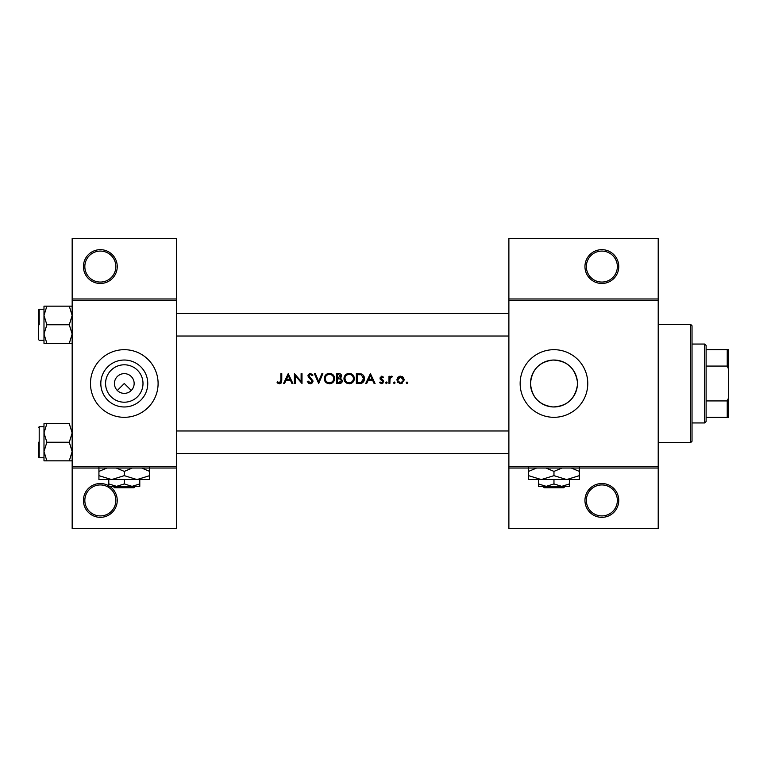 <?xml version="1.0" encoding="UTF-8"?>
<svg xmlns="http://www.w3.org/2000/svg" width="767" height="767" viewBox="0 0 767 767"><rect width="100%" height="100%" fill="white"/><g stroke="black" fill="none" stroke-linecap="round" stroke-linejoin="round"><path stroke-width="1.15" d="M109.681 486.345A16.903 16.903 0 0 1 100.333 517.332A16.903 16.903 0 0 1 83.43 500.429A16.903 16.903 0 0 1 108.789 485.789M84.84 500.429A15.493 15.493 0 0 0 100.333 515.923A15.493 15.493 0 0 0 115.836 500.429A15.493 15.493 0 0 0 100.333 484.936A15.493 15.493 0 0 0 84.84 500.429M117.246 266.571A16.903 16.903 0 0 1 100.333 283.474A16.903 16.903 0 0 1 83.43 266.571A16.903 16.903 0 0 1 100.333 249.668A16.903 16.903 0 0 1 117.246 266.571M84.84 266.571A15.493 15.493 0 0 0 100.333 282.064A15.493 15.493 0 0 0 115.836 266.571A15.493 15.493 0 0 0 100.333 251.077A15.493 15.493 0 0 0 84.84 266.571M618.768 500.429A16.903 16.903 0 0 1 601.865 517.332A16.903 16.903 0 0 1 584.953 500.429A16.903 16.903 0 0 1 601.865 483.526A16.903 16.903 0 0 1 618.768 500.429M586.362 500.429A15.493 15.493 0 0 0 601.865 515.923A15.493 15.493 0 0 0 617.358 500.429A15.493 15.493 0 0 0 601.865 484.936A15.493 15.493 0 0 0 586.362 500.429M618.768 266.571A16.903 16.903 0 0 1 601.865 283.474A16.903 16.903 0 0 1 584.953 266.571A16.903 16.903 0 0 1 601.865 249.668A16.903 16.903 0 0 1 618.768 266.571M586.362 266.571A15.493 15.493 0 0 0 601.865 282.064A15.493 15.493 0 0 0 617.358 266.571A15.493 15.493 0 0 0 601.865 251.077A15.493 15.493 0 0 0 586.362 266.571M117.313 390.47L124.283 383.5L131.262 390.47M142.998 383.5A18.705 18.705 0 0 1 124.283 402.205A18.705 18.705 0 0 1 105.578 383.5A18.705 18.705 0 0 1 124.283 364.795A18.705 18.705 0 0 1 142.998 383.5M114.427 383.27L114.427 383.5A9.866 9.866 0 0 0 124.283 393.366A9.866 9.866 0 0 0 134.148 383.5L134.148 383.27M134.148 383.73L134.148 383.5A9.866 9.866 0 0 0 124.283 373.634A9.866 9.866 0 0 0 114.427 383.5L114.427 383.73M100.813 383.5A23.47 23.47 0 0 0 124.283 406.97A23.47 23.47 0 0 0 147.753 383.5A23.47 23.47 0 0 0 124.283 360.03A23.47 23.47 0 0 0 100.813 383.5M90.477 383.5A33.815 33.815 0 0 0 124.283 417.315A33.815 33.815 0 0 0 158.098 383.5A33.815 33.815 0 0 0 124.283 349.685A33.815 33.815 0 0 0 90.477 383.5M577.35 385.494C574.972 399.128 566.861 406.289 552.997 406.951C539.239 405.168 531.742 397.354 530.496 383.5C531.761 369.646 539.239 361.823 552.949 360.049C566.851 360.711 574.982 367.863 577.35 381.506L577.35 385.494L577.35 381.506M577.436 383.5A23.47 23.47 0 0 1 553.966 406.97A23.47 23.47 0 0 1 530.496 383.5A23.47 23.47 0 0 1 553.966 360.03A23.47 23.47 0 0 1 577.436 383.5M520.151 383.5A33.815 33.815 0 0 0 553.966 417.315A33.815 33.815 0 0 0 587.771 383.5A33.815 33.815 0 0 0 553.966 349.685A33.815 33.815 0 0 0 520.151 383.5M277.088 382.618L278.335 383.5L280.597 383.5L281.767 380.298L281.767 373.634L280.885 373.634L280.885 380.202L279.524 382.743L277.616 381.861L277.088 382.618L277.616 381.861L279.524 382.743L280.885 380.202M288.219 373.634L283.541 383.5L284.509 383.5L286.005 380.336L290.472 380.336L291.93 383.5L292.898 383.5L288.219 373.634M294.413 373.634L294.413 383.5L295.295 383.5L295.295 375.753L301.997 383.5L301.997 373.634L301.115 373.634L301.115 381.4L294.413 373.634M307.308 381.602L309.101 383.5L310.309 383.749L311.517 383.5L313.128 381.084L308.823 375.648L310.271 374.401L312.198 375.657L312.994 375.053L310.367 373.385L307.941 375.686L308.487 377.191L312.236 381.074L310.309 382.743L308.142 381.094L307.308 381.602L308.142 381.094L308.535 381.698M314.393 373.634L318.688 383.5L322.859 373.634L321.91 373.634L318.621 381.41L315.333 373.634L314.393 373.634M324.249 378.61C324.364 380.988 325.534 382.618 327.768 383.5L331.104 383.5C333.338 382.608 334.508 380.969 334.613 378.562C334.345 375.379 332.59 373.644 329.369 373.385C326.224 373.702 324.518 375.447 324.249 378.61L324.345 377.585M336.636 373.634L336.636 383.5L339.311 383.5C341.171 383.462 342.226 382.522 342.456 380.7L340.558 378.179L341.698 376.079C341.449 374.354 340.404 373.539 338.563 373.634L336.636 373.634M343.971 378.61C344.086 380.988 345.255 382.618 347.489 383.5L350.826 383.5C353.06 382.608 354.239 380.969 354.344 378.562C354.066 375.379 352.312 373.644 349.09 373.385C345.946 373.702 344.239 375.447 343.971 378.61M356.367 373.634L356.367 383.5L359.416 383.5C362.59 383.471 364.267 381.87 364.459 378.697C364.478 376.472 363.491 374.91 361.487 373.999L356.367 373.634M370.394 373.634L365.715 383.5L366.684 383.5L368.189 380.336L372.657 380.336L374.114 383.5L375.073 383.5L370.394 373.634M381.563 383.625L379.502 382.647L382.321 383.5L383.673 381.544L380.768 378.026L381.698 377.048L382.944 377.815L383.548 377.191L381.698 376.166L379.876 378.054L382.791 381.582L381.515 382.743L380.087 381.985L379.502 382.647L380.087 381.985L381.515 382.743L382.791 381.582L380.211 379.166M385.571 382.8L386.386 383.625L387.21 382.8L386.386 381.985L385.571 382.8L386.386 381.985L387.21 382.8L386.386 383.625L385.571 382.8L386.386 383.625M388.984 376.29L388.984 383.5L389.866 383.5L390.029 378.601L392.397 376.415L391.621 376.166L389.866 377.354L389.866 376.29L388.984 376.29M394.228 383.625L393.404 382.8L394.669 383.5L395.053 382.8L394.228 381.985L393.404 382.8L394.228 381.985L395.053 382.8L394.228 383.625L393.404 382.8L394.228 381.985L395.053 382.8L394.228 381.985M396.817 379.914L399.511 383.5L400.556 383.625L401.592 383.5L404.276 379.914L403.289 377.354L400.556 376.166L397.805 377.364L396.817 379.914M406.174 382.8L406.999 383.625L407.823 382.8L406.999 381.985L406.174 382.8L406.999 381.985L407.823 382.8L406.999 383.625L406.174 382.8L406.999 383.625M176.41 468.023L72.165 468.023L72.165 466.614L176.41 466.614L176.41 528.607L72.165 528.607L72.165 468.023M658.211 300.386L508.885 300.386L508.885 298.977L658.211 298.977L658.211 468.023L508.885 468.023L508.885 466.614L658.211 466.614M72.165 298.977L176.41 298.977L176.41 238.393L72.165 238.393L72.165 466.614M176.41 298.977L176.41 466.614M176.41 300.386L72.165 300.386M508.885 300.386L508.885 466.614M658.211 468.023L658.211 528.607L508.885 528.607L508.885 468.023M508.885 298.977L508.885 238.393L658.211 238.393L658.211 298.977M281.767 380.298L281.268 382.925M280.847 383.347L279.466 383.749M278.335 383.5L277.683 383.117M368.668 379.329L370.451 375.562L372.187 379.329L368.668 379.329L372.187 379.329M381.698 376.166L382.733 376.492M380.835 377.661L381.698 377.048L382.944 377.815L381.343 377.124M380.768 378.026L383.337 380.432M382.867 383.203L382.321 383.5M382.541 380.892L381.448 380.154M386.386 381.985L387.21 382.8L386.386 381.985M390.595 376.52L391.352 376.194M391.621 376.166L392.397 376.415M391.908 377.182L391.18 377.096M390.489 377.585L390.202 378.073M406.999 381.985L407.823 382.8L406.999 381.985M397.805 377.364L398.38 376.846M399.78 376.242L400.556 376.166M402.061 376.463L402.723 376.837M402.148 383.299L401.601 383.5M401.592 383.5L401.083 383.596M400.01 383.596L399.502 383.5M397.987 382.637L397.565 382.158M403.183 378.821L400.547 377.048L403.394 379.924L403.183 378.831M403.346 380.47L401.103 382.695M400 382.695L397.757 380.48M397.91 378.831L397.709 379.924L400.547 377.048L398.236 378.246M363.731 375.84L364.066 376.53M364.373 379.694L364.133 380.653M363.913 381.151L363.481 381.851M361.602 383.222L360.442 383.452M361.545 375.149L363.568 378.687L361.199 382.234L357.249 382.493L357.249 374.651L360.269 374.775M359.244 374.68L357.94 374.651M363.539 379.262L363.529 378.073M363.328 377.163L362.772 376.146M360.538 382.378L361.727 382.024M362.225 381.707L363.433 379.828M357.249 382.493L359.8 382.445M344 378.102L344.067 377.585M344.556 376.166L347.106 373.788M347.911 373.519L348.582 373.414M351.161 373.769L352.034 374.219M354.258 377.594L354.316 378.073M354.344 378.562C354.057 381.736 352.341 383.462 349.177 383.749M345.907 382.637L344.028 379.416M353.376 379.397L353.453 378.562C353.203 381.151 351.765 382.551 349.138 382.743C346.55 382.541 345.131 381.161 344.862 378.61C345.102 376.031 346.531 374.632 349.138 374.401C351.746 374.603 353.184 375.993 353.453 378.562C353.184 375.993 351.746 374.603 349.138 374.401L348.295 374.478M348.314 382.675L349.963 382.666M353.031 380.422L353.309 379.694M344.891 378.035L345.581 380.94M347.566 382.474L348.151 382.637M348.036 374.536L347.298 374.804M340.184 377.354L340.816 376.098L337.528 377.815L337.528 374.651L338.726 374.651L340.816 376.098L340.701 375.523M337.528 377.815L338.822 377.786M341.085 379.531L339.954 378.936L341.574 380.7L338.784 382.493L337.528 382.493L337.528 378.821L339.954 378.936L338.113 378.821M340.021 382.397L341.574 380.7L341.392 379.953M337.528 382.493L339.522 382.465M324.834 376.166L326.963 373.989M328.19 373.519L328.861 373.414M331.315 373.721L332.303 374.219M334.537 377.594L334.594 378.073M334.613 378.562C334.335 381.736 332.61 383.462 329.446 383.749M326.186 382.637L324.307 379.416M333.655 379.397L333.731 378.562C333.482 381.151 332.034 382.551 329.417 382.743C326.828 382.541 325.409 381.161 325.131 378.61C325.381 376.031 326.809 374.632 329.417 374.401C332.025 374.603 333.463 375.993 333.731 378.562C333.463 375.993 332.025 374.603 329.417 374.401L328.573 374.478M328.592 382.675L330.241 382.666M333.309 380.422L333.587 379.694M325.86 376.233L325.131 378.61L325.86 380.94M327.845 382.474L328.429 382.637M328.305 374.536L327.576 374.804M309.101 383.5L308.535 383.155M312.198 381.42L310.98 379.195M312.236 381.074L311.881 380.106M310.645 378.927L310.108 378.534M308.487 377.191L307.941 375.686M307.989 375.226L309.456 373.548M310.367 373.385L312.994 375.053M311.469 374.852L310.271 374.401L308.823 375.648L309.801 377.172M308.823 375.648L313.128 381.084M312.677 382.522L311.258 383.605M286.484 379.329L288.267 375.562L290.012 379.329L286.484 379.329L290.012 379.329M690.616 324.336L692.026 325.745L692.026 441.255L690.616 442.664L690.616 324.336L658.211 324.336M690.616 442.664L658.211 442.664M508.885 430.977L176.41 430.977L508.885 430.977M508.885 453.518L176.41 453.518L508.885 453.518M43.987 432.952L43.987 451.542L46.864 442.243L43.987 432.952L46.864 423.652L43.987 423.652L43.987 460.842L46.864 460.842L43.987 451.542L46.864 442.243L43.987 432.952L46.864 423.652L43.987 423.652L43.987 432.952M38.35 442.243L38.35 456.902L38.35 442.243M69.289 423.652L72.165 432.952L69.289 442.243L46.864 442.243L69.289 442.243L72.165 451.542L69.289 460.842L46.864 460.842L43.987 451.542L43.987 460.842L72.165 460.842L69.289 460.842L72.165 451.542L69.289 442.243L72.165 432.952L69.289 423.652L46.864 423.652L69.289 423.652M176.41 336.023L508.885 336.023L176.41 336.023M176.41 313.482L508.885 313.482L176.41 313.482M69.289 324.757L72.165 334.048L69.289 343.348L46.864 343.348L43.987 334.048L46.864 324.757L43.987 315.458L46.864 306.158L43.987 306.158L43.987 343.348L46.864 343.348L43.987 334.048L46.864 324.757L43.987 315.458L46.864 306.158L43.987 306.158L43.987 343.348L72.165 343.348L69.289 343.348L72.165 334.048L69.289 324.757L46.864 324.757L69.289 324.757L72.165 315.458L69.289 324.757M38.35 339.407L38.35 310.098L38.35 339.407L39.194 340.251L43.987 340.251L39.194 340.251L38.35 339.407M69.289 306.158L46.864 306.158L69.289 306.158L72.165 315.458L69.289 306.158L72.165 306.158L69.289 306.158M704.7 344.057L706.11 345.466L706.11 421.534L704.7 422.943L704.7 344.057L692.026 344.057M706.11 349.685L728.65 349.685L728.65 417.315L727.241 417.315L727.241 400.93L728.65 397.584M706.11 400.93L727.241 400.93M728.65 369.416L727.241 366.07L727.241 349.685M706.11 366.07L727.241 366.07M706.11 417.315L727.241 417.315M542.777 486.345L544.206 487.745L542.777 486.345M563.726 487.745L565.145 486.345L563.726 487.745L544.206 487.745M553.966 483.939L546.209 486.345L569.459 486.345L569.459 483.939L561.712 486.345L553.966 483.939L553.966 479.576M569.459 483.939L569.459 479.576M538.463 483.939L538.463 486.345L546.209 486.345L538.463 483.939L538.463 479.576M545.931 468.023L553.966 471.389L553.966 475.655L566.64 479.576L579.315 475.655L579.315 479.576L528.607 479.576L528.607 471.389L536.632 468.023M553.966 471.389L561.981 468.023M579.315 475.655L579.315 467.467M571.29 468.023L579.315 471.389M553.966 475.655L541.281 479.576L528.607 475.655M528.607 467.467L528.607 471.389M113.104 486.345L114.523 487.745L113.104 486.345M134.043 487.745L135.471 486.345L134.043 487.745L114.523 487.745M124.283 483.939L116.536 486.345L139.786 486.345L139.786 483.939L132.029 486.345L124.283 483.939L124.283 479.576M139.786 483.939L139.786 479.576M108.789 483.939L108.789 486.345L116.536 486.345L108.789 483.939L108.789 479.576M116.258 468.023L124.283 471.389L124.283 475.655L136.967 479.576L149.642 475.655L149.642 479.576L98.924 479.576L98.924 471.389L106.949 468.023M124.283 471.389L132.308 468.023M149.642 475.655L149.642 467.467M141.617 468.023L149.642 471.389M124.283 475.655L111.608 479.576L98.924 475.655M98.924 467.467L98.924 471.389M39.194 426.749L39.194 457.746L43.987 457.746L39.194 457.746L38.35 456.902L39.194 457.746L39.194 426.749L38.35 427.593L39.194 426.749L43.987 426.749L39.194 426.749M39.194 324.757L39.194 309.254L39.194 324.757M39.194 309.254L43.987 309.254L39.194 309.254L38.35 310.098L39.194 309.254M704.7 422.943L692.026 422.943"/></g></svg>
